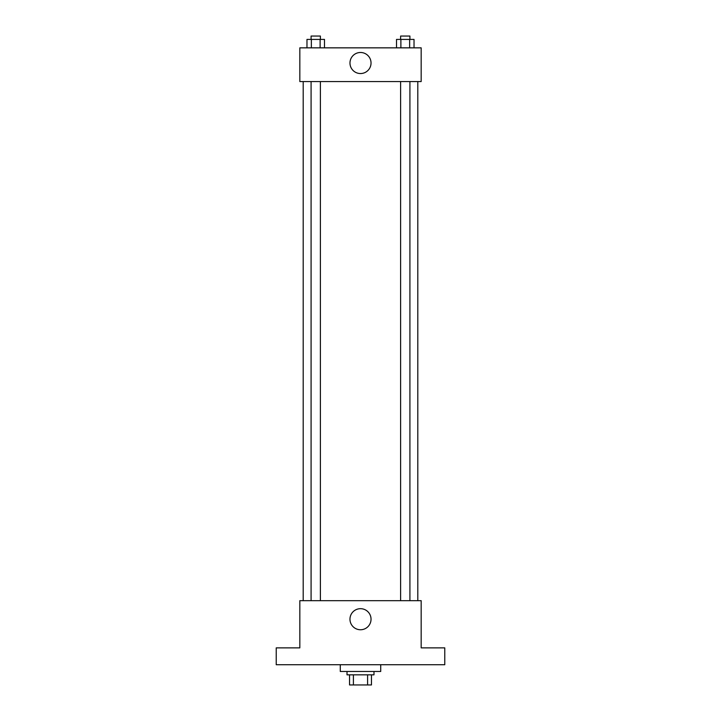 <?xml version="1.0" encoding="UTF-8"?>
<svg xmlns="http://www.w3.org/2000/svg" width="721" height="721" viewBox="0 0 721 721"><rect width="100%" height="100%" fill="white"/><g stroke="black" fill="none" stroke-linecap="round" stroke-linejoin="round"><path stroke-width="1.08" d="M367.593 674.838L367.593 684.95L349.541 684.95L349.541 674.838M367.593 684.95L371.459 684.95L371.459 674.838L371.459 684.95M373.983 671.467L373.983 674.838L347.017 674.838L347.017 671.467M353.407 674.838L353.407 684.95M340.276 664.726L340.276 671.467L380.724 671.467L380.724 664.726M444.776 664.726L276.224 664.726L276.224 647.873L299.828 647.873L299.828 600.674L421.172 600.674L421.172 647.873L444.776 647.873L444.776 664.726M371.036 619.213A10.536 10.536 0 0 1 355.237 628.342A10.536 10.536 0 0 1 355.237 610.092A10.536 10.536 0 0 1 371.036 619.213M417.801 81.554L417.801 600.674M400.615 600.674L400.615 81.554M320.385 81.554L320.385 600.674M421.172 81.554L299.828 81.554L299.828 47.847L421.172 47.847L421.172 81.554M371.036 63.015A10.536 10.536 0 0 1 355.237 72.136A10.536 10.536 0 0 1 355.237 53.895A10.536 10.536 0 0 1 371.036 63.015M414.025 47.847L414.025 39.421L396.505 39.421L396.505 47.847M409.645 39.421L409.645 47.847M400.885 39.421L400.885 47.847M400.615 39.421L400.615 36.05L409.916 36.05L409.916 39.421M324.495 47.847L324.495 39.421L306.975 39.421L306.975 47.847M320.115 39.421L320.115 47.847M311.355 39.421L311.355 47.847M311.084 39.421L311.084 36.05L320.385 36.05L320.385 39.421M303.199 81.554L303.199 600.674M409.916 600.674L409.916 81.554M311.084 81.554L311.084 600.674"/></g></svg>
